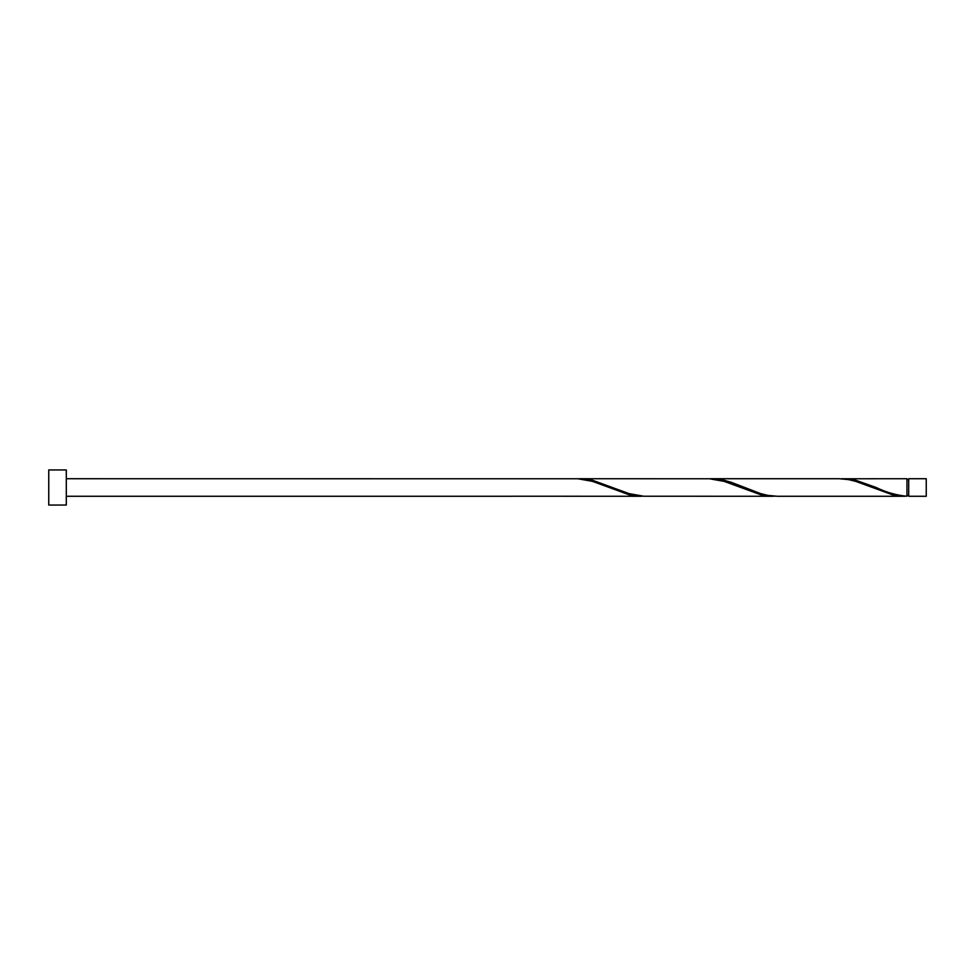 <?xml version="1.0" encoding="UTF-8"?>
<svg xmlns="http://www.w3.org/2000/svg" width="975" height="975" viewBox="0 0 975 975"><rect width="100%" height="100%" fill="white"/><g stroke="black" fill="none" stroke-linecap="round" stroke-linejoin="round"><path stroke-width="1.46" d="M926.25 487.5L926.25 496.275L908.7 496.275L908.7 478.725L926.25 478.725L926.25 487.5M66.3 487.5L66.3 505.05L48.75 505.05L48.75 469.95L66.3 469.95L66.3 487.5M66.3 478.725L577.883 478.774L592.508 481.37L629.07 494.752L643.695 496.226M512.07 496.226L641.611 496.275M904.861 496.275L777.404 496.275L768.007 495.41L760.695 493.63L731.445 482.381L724.132 480.248L711.592 478.725L839.048 478.725L848.445 479.59L855.757 481.37L892.32 494.752L906.945 496.226L906.945 478.725L841.132 478.774M906.945 496.226C896.671 495.337 886.397 492.424 876.147 487.5L855.757 480.248L843.217 478.725M773.236 496.275L643.695 496.226L629.07 493.63L592.508 480.248L579.967 478.725L709.507 478.774L724.132 481.37L760.695 494.752L775.32 496.226M711.592 478.725L709.507 478.774M579.967 478.725L577.883 478.774M908.7 495.398L906.945 495.398M512.07 496.275L66.3 496.275M908.7 479.602L906.945 479.602"/></g></svg>
